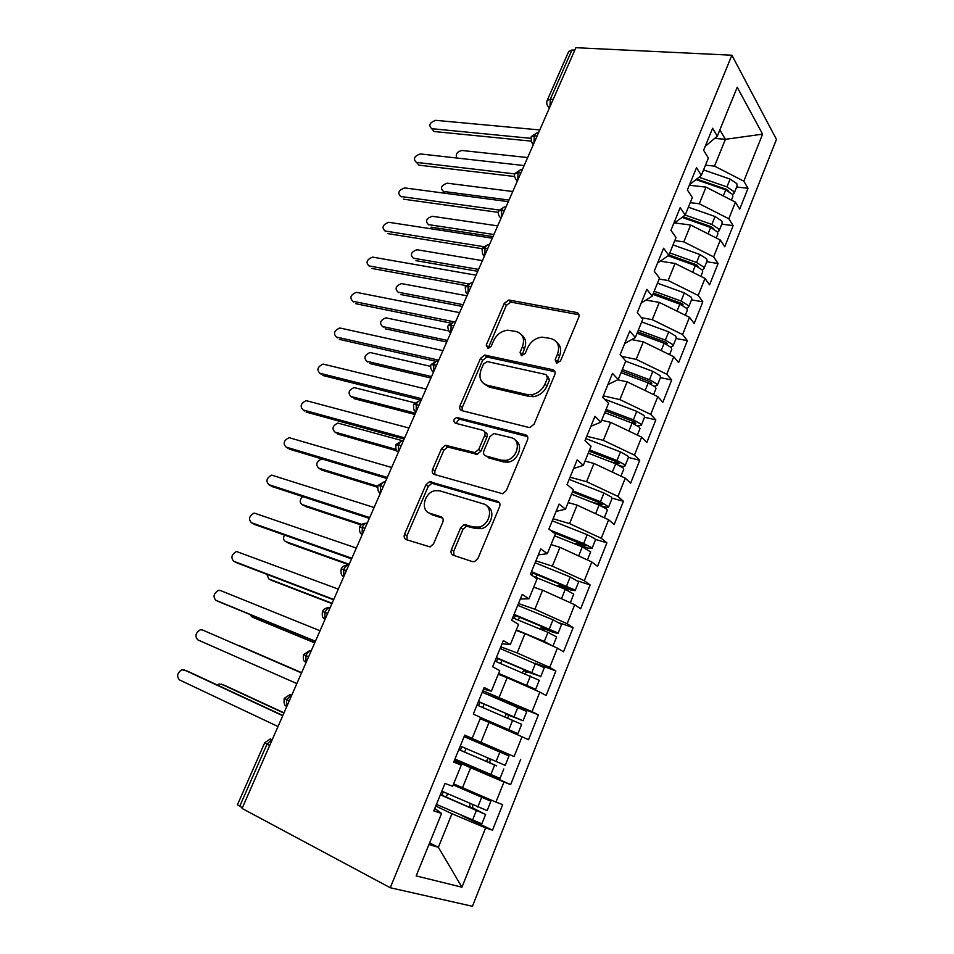 <?xml version="1.0" encoding="UTF-8"?>
<svg xmlns="http://www.w3.org/2000/svg" width="954" height="954" viewBox="0 0 954 954"><rect width="100%" height="100%" fill="white"/><g stroke="black" fill="none" stroke-linecap="round" stroke-linejoin="round"><path stroke-width="1.43" d="M556.635 363.212L560.547 360.898L578.78 317.288C579.579 314.772 578.863 313.174 576.621 312.495L508.828 300.021L504.272 303.312L486.218 345.133L488.221 348.484L491.238 346.195L493.588 340.733C496.676 334.496 501.387 330.99 507.707 330.203L516.102 331.491C522.899 333.697 525.01 338.777 522.41 346.755L520.049 352.3L521.444 355.687L525.249 353.409L527.622 347.84C530.686 341.556 535.444 337.99 541.92 337.144L550.792 338.491C557.863 340.757 560.105 345.956 557.53 354.089L555.156 359.753L556.635 363.212M451.397 549.671C450.503 552.378 451.135 554.238 453.281 555.252L472.302 561.584L474.555 561.596L477.966 558.424L499.562 506.765C500.433 504.058 499.765 502.233 497.547 501.291L429.574 481.651L425.901 484.811L404.556 534.24C403.661 536.863 404.234 538.664 406.261 539.63L430.123 546.928L433.569 543.792L442.787 522.16C443.67 519.513 443.061 517.7 440.963 516.758L430.039 513.335C420.01 510.784 424.184 492.407 435.096 490.678L439.711 490.821L483.344 503.867C493.623 506.264 490.332 524.748 479.123 527.049L473.601 526.978L464.193 524.628L460.651 527.8L451.397 549.671L453.734 551.197L453.937 555.478M575.858 47.7L731.885 55.213L390.246 887.733L242.066 808.443L575.858 47.7M528.504 427.368L530.078 427.428L534.121 424.113L554.787 374.683C555.61 372.108 554.894 370.45 552.664 369.687L484.775 355.079L480.518 358.334L460.066 405.7C459.22 408.205 459.828 409.85 461.879 410.637L528.504 427.368M527.479 439.997L506.359 490.523L502.651 493.767L434.368 474.448C432.317 473.566 431.733 471.848 432.603 469.285L441.583 448.487L445.423 445.291L474.889 452.59L478.753 449.358L484.692 435.406C485.538 432.83 484.894 431.125 482.772 430.302L455.285 423.182C452.947 421.131 453.448 419.211 456.799 417.435L525.415 434.762C527.634 435.62 528.325 437.361 527.479 439.997M432.198 482.402L431.828 483.261M447.855 446.078L447.414 447.092M486.695 355.949L486.421 356.593M731.885 55.213L776.461 139.403L472.433 906.3L390.246 887.733M714.701 138.378L725.398 139.32L762.604 134.144L737.227 87.231L717.289 136.195L712.602 128.253L703.611 150.279L708.393 158.054L701.345 175.357L696.503 167.689L687.381 190.013L692.318 197.526L685.187 215.055L680.166 207.674L670.924 230.319L676.04 237.534L668.802 255.314L663.602 248.231L654.229 271.186L659.524 278.103L652.178 296.145L646.8 289.348L637.296 312.638L642.769 319.256L635.328 337.549L629.771 331.062L620.124 354.685L625.776 360.982L618.228 379.537L612.48 373.372L602.701 397.341L608.545 403.315L600.889 422.133L594.95 416.302L585.017 440.605L591.075 446.257L583.299 465.349L577.158 459.852L567.081 484.525L573.33 489.819L565.448 509.186L559.116 504.046L548.884 529.076L555.347 534.025L547.346 553.678L540.787 548.896L530.412 574.296L537.078 578.875L528.969 598.826L522.196 594.402L511.666 620.195L518.559 624.393L510.307 644.642L503.33 640.611L492.634 666.786L499.741 670.602L491.382 691.149L484.167 687.512L473.315 714.081L480.649 717.491L472.158 738.36L464.717 735.129L453.699 762.115L461.271 765.108L452.649 786.287L444.969 783.472L433.784 810.876L441.595 813.452L434.774 808.443M762.604 134.144L743.822 181.188L714.534 166.115L705.483 165.185M736.643 187.008L748.008 188.272L743.822 181.188M748.008 188.272L739.708 209.129L735.451 202.176L728.82 218.776L699.282 203.751L690.231 202.653M721.784 224.142L733.149 225.621L728.82 218.776M733.149 225.621L724.73 246.752L720.33 240.05L713.616 256.876L683.815 241.875L674.788 240.599M706.735 261.766L718.088 263.459L713.616 256.876M718.088 263.459L709.561 284.852L705.006 278.425L698.197 295.466L668.158 280.512L659.131 279.057M691.483 299.878L702.824 301.786L698.197 295.466M702.824 301.786L694.19 323.478L689.48 317.3L682.587 334.58L652.274 319.673L641.493 317.718M676.04 338.491L687.369 340.626L682.587 334.58M687.369 340.626L678.616 362.603L673.751 356.713L666.763 374.218L636.187 359.36L621.674 356.414M660.383 377.617L671.699 379.99L666.763 374.218M671.699 379.99L662.839 402.254L657.807 396.649L650.723 414.394L619.873 399.595L603.298 395.85M644.522 417.256L655.827 419.879L650.723 414.394M655.827 419.879L646.836 442.453L641.637 437.135L634.458 455.13L603.345 440.366L586.793 436.264M585.851 438.578L620.47 451.91L627.792 455.976L628.459 457.419L639.729 460.305L634.458 455.13M639.729 460.305L630.63 483.189L625.252 478.169L617.977 496.414L586.579 481.71L570.063 477.227M612.146 498.167L623.415 501.291L617.977 496.414M623.415 501.291L614.185 524.485L608.64 519.775L601.258 538.271L569.586 523.627L553.105 518.749M595.475 539.415L606.887 542.838L601.258 538.271M606.887 542.838L597.526 566.342L591.802 561.966L584.313 580.712L552.354 566.139L535.909 560.857M578.243 581.105L590.121 584.945L584.313 580.712M590.121 584.945L580.628 608.795L574.725 604.741L567.141 623.749L534.884 609.236L518.463 603.548M559.855 623.022L573.127 627.66L567.141 623.749M573.127 627.66L563.504 651.832L557.41 648.112L549.707 667.395L517.163 652.953L500.778 646.836M536.983 663.865L555.884 670.96L549.707 667.395M555.884 670.96L546.129 695.478L539.845 692.103L532.034 711.66L482.843 690.744M485.133 693.475L538.402 714.88L532.034 711.66M538.402 714.88L528.516 739.744L522.029 736.726L514.111 756.558L464.658 735.284M464.634 735.355L514.111 756.558M520.681 759.408L510.64 784.629L503.962 781.994L495.925 802.111L453.639 783.854M461.164 815.312L492.514 830.171L502.698 804.592L495.925 802.111M492.514 830.171L485.622 827.905L461.951 887.196L416.171 875.915L441.595 813.452M461.271 765.108L454.032 761.304M429.598 842.919L438.375 847.283L451.969 813.738L435.763 806.035M485.622 827.905L451.969 813.738M428.93 844.576L438.375 847.283L461.951 887.196M472.158 738.36L464.693 735.2M462.451 787.897L470.62 767.743L454.354 760.493M503.962 781.994L470.62 767.743M491.382 691.149L483.511 689.134M480.947 742.272L489.008 722.405L480.16 718.72M522.029 736.726L489.008 722.405M510.307 644.642L502.054 643.735M499.18 697.291L507.123 677.71L498.25 674.263M539.845 692.103L507.123 677.71M528.969 598.826L520.324 598.993M517.163 652.953L524.986 633.635L516.102 630.427M557.41 648.112L524.986 633.635M547.346 553.678L538.342 554.894M534.884 609.236L542.599 590.192L533.691 587.211M574.725 604.741L542.599 590.192M565.448 509.186L556.099 511.416M552.354 566.139L559.974 547.357L551.042 544.591M591.802 561.966L559.974 547.357M583.299 465.349L573.604 468.557M569.586 523.627L577.098 505.119L568.143 502.567M608.64 519.775L577.098 505.119M600.889 422.133L590.86 426.307M586.579 481.71L593.984 463.453L585.029 461.116M625.252 478.169L593.984 463.453M618.228 379.537L607.889 384.641M603.345 440.366L610.643 422.36L601.664 420.225M641.637 437.135L610.643 422.36M635.328 337.549L624.667 343.547M619.873 399.595L627.076 381.827L617.703 379.799M657.807 396.649L627.076 381.827M652.178 296.145L641.219 303.026M636.187 359.36L643.294 341.83L631.703 339.588M673.751 356.713L643.294 341.83M668.802 255.314L657.544 263.054M652.274 319.673L659.286 302.382L645.918 300.069M689.48 317.3L659.286 302.382M685.187 215.055L673.655 223.618M668.158 280.512L675.074 263.447L660.251 261.193M705.006 278.425L675.074 263.447M701.345 175.357L689.539 184.718M683.815 241.875L690.648 225.037L674.609 222.914M720.33 240.05L690.648 225.037M574.797 50.145L571.947 50.002L550.327 99.216L553.165 99.431M547.298 100.17L568.763 51.361L571.947 50.002M717.289 136.195L705.221 146.344M699.282 203.751L706.02 187.127L689.325 185.243M735.451 202.176L706.02 187.127M242.34 807.823L237.451 804.747L264.687 742.82L267.001 744.168L239.669 806.392M714.534 166.115L725.398 139.32L719.876 129.851M537.09 136.064L534.252 135.79L531.163 136.851C531.306 141.931 532.105 144.352 533.56 144.102M468.402 526.191L463.799 524.748M454.676 759.718L510.64 784.629M520.884 172.996L518.058 172.674L515.005 173.592C513.025 176.812 517.676 181.63 517.438 180.855M504.463 210.417L498.644 210.81C497.893 214.042 498.715 216.475 501.1 218.084M487.84 248.326L482.056 248.517C482.247 253.692 483.082 256.125 484.549 255.815M470.978 286.737L465.254 286.725C465.409 291.697 466.244 294.142 467.77 294.047M453.901 325.66L448.237 325.433C446.639 328.45 450.646 333.757 450.777 332.791M436.598 365.096L430.981 364.655C429.682 368.84 432.997 371.905 432.424 371.13L433.545 372.048M419.056 405.08L413.499 404.413M401.276 445.601L395.779 444.707C395.707 453.854 398.2 450.705 398.378 452.208M385.464 481.615C383.484 481.651 381.827 483.058 380.491 485.836L377.82 485.55C377.581 494.53 380.491 491.882 380.419 493.111L380.491 485.836L383.246 486.683M364.977 528.325L359.61 526.954C359.157 531.032 359.992 533.56 362.126 534.526L362.198 534.645M346.445 570.552L341.15 568.93C340.268 576.788 343.476 575.369 343.547 576.502L343.714 576.776M327.663 613.362L322.44 611.49M308.619 656.781L303.455 654.635L309.466 650.807M289.289 700.808L284.209 698.4L290.099 694.5M556.909 363.259L559.521 356.116C561.656 350.285 560.773 345.694 556.862 342.343M521.802 335.081C525.761 338.324 526.644 342.88 524.462 348.759L521.85 355.747M579.042 314.76L510.867 302.108L506.324 305.387L488.066 348.484M554.989 371.762L486.898 357.034L482.641 360.29L462.261 407.537L462.094 410.697M547.489 378.046L546.01 374.552L487.351 361.59L483.63 363.832L481.126 369.639C478.455 377.569 480.458 382.757 487.136 385.189L527.168 394.551L531.509 394.741C537.627 393.62 542.111 390.067 544.961 384.068L547.489 378.046L549.516 380.026L547.668 376.174M484.215 383.973L489.271 387.085L487.136 385.189M549.516 380.026L547 386.024C544.162 392.011 539.69 395.552 533.584 396.661L529.243 396.47L489.271 387.085M484.751 431.935L484.954 432.102C487.077 432.925 487.721 434.63 486.874 437.194L480.947 451.123L477.107 454.342L447.688 447.032L443.86 450.216L434.905 470.966L434.857 474.591M527.574 436.61L459.959 419.295L459.017 419.247L456.012 423.373M501.506 460.222L506.109 460.353C517.772 458.659 521.778 439.722 511.022 437.612L493.814 433.498L489.867 436.753L483.916 450.753C483.058 453.353 483.702 455.094 485.848 455.952L501.506 460.222L503.676 461.974L508.279 462.106C518.559 460.627 523.734 444.612 515.387 440.343M503.676 461.974L488.043 457.705M487.029 506.085C495.818 509.901 491.727 526.525 481.388 528.647L475.879 528.564L466.482 526.214L462.952 529.387L453.734 551.197M429.193 513.013L432.389 514.921L430.039 513.335M442.716 518.165L432.389 514.921M499.502 502.877L431.888 483.308L428.227 486.457L406.953 535.754L407.084 539.904M696.706 179.03L726.268 189.286L728.773 191.229M737.108 185.863L736.81 183.621L730.084 179.078L703.563 169.919M698.996 177.217L726.948 186.901L733.686 191.432L734.079 193.4L732.672 194.735M696.026 179.579L725.744 189.882L732.493 194.413L732.791 196.619M527.657 157.565L461.963 150.482C457.014 151.674 455.308 154.19 456.835 158.03M700.856 181.248L704.112 181.606M539.773 129.959L435.692 120.335C429.682 122.506 428.334 125.284 431.649 128.659L432.067 129.136M531.163 141.12L434.392 131.557M530.794 138.33L431.864 128.695M682.933 216.725L711.231 226.694L713.783 228.877M722.19 223.141L721.856 221.006L715.047 216.522L688.394 207.173M685.175 215.067L711.863 224.452L718.684 228.924L719.125 230.796L717.563 232.084M686.379 217.941L682.05 217.393L710.647 227.469L717.48 231.941L717.825 234.04M444.23 193.161L443.634 191.623M512.763 191.515L447.211 183.192C441.213 185.291 439.961 188.033 443.443 191.432L509.007 200.066M668.957 254.921L696.003 264.592L698.471 266.953M707.081 260.907L706.687 258.892L699.795 254.468L673.023 244.928M669.768 252.917L696.575 262.493L703.48 266.905L703.969 268.694L702.227 269.922M668.086 255.803L695.335 265.558L702.251 269.958L702.657 271.962M497.69 225.871L432.21 216.284C426.235 218.418 425.007 221.197 428.525 224.619L428.763 224.87M428.525 224.619L493.886 234.517M431.017 227.147L492.979 236.604M653.407 293.128L680.572 303.002L683.016 304.517L682.802 305.447M691.769 299.174L691.328 297.266L684.352 292.902L657.461 283.171M654.158 291.268L681.084 301.047L688.072 305.387L688.609 307.081L686.618 308.225M652.906 294.357L679.832 304.147L686.832 308.488L687.285 310.372M482.426 260.633L416.934 249.733C411.079 251.951 409.898 254.778 413.392 258.2L413.75 258.546M413.392 258.2L478.586 269.398M415.932 260.645L477.739 271.318M637.642 331.849L664.938 341.914L667.418 343.404L666.643 344.334M676.255 337.954L675.766 336.154L668.706 331.861L641.684 321.927M638.345 330.132L665.391 340.113L672.463 344.382L673.047 345.968L670.722 347.006M637.069 333.268L664.127 343.261L671.211 347.518L671.711 349.295M466.995 295.823L401.491 283.588C395.743 285.89 394.61 288.752 398.08 292.174L398.593 292.628M398.08 292.174L463.095 304.696M400.68 294.524L462.32 306.461M524.14 165.579L420.32 153.928C414.191 156.158 412.879 158.972 416.397 162.383L416.719 162.74M514.659 176.514L419.021 165.161M514.886 173.926L416.445 162.383L418.985 165.161M508.315 201.652L404.663 187.914C398.557 190.18 397.281 193.042 400.823 196.488L401.217 196.882M498.262 212.36L403.47 199.171M499.073 210.023L400.823 196.488M492.288 238.178L388.731 222.294C382.745 224.643 381.505 227.541 385.022 230.987L385.547 231.488M481.997 248.684L387.741 233.599M483.428 246.621L385.022 230.987M476.046 275.181L372.609 257.103C366.741 259.524 365.549 262.469 369.031 265.916L369.711 266.524M465.969 285.544L371.81 268.432M468.14 283.815L369.031 265.916M621.674 371.082L649.102 381.361L651.82 383.353L649.519 383.413M660.538 377.235L659.989 375.554L652.834 371.344L625.693 361.208M622.306 369.52L649.483 379.704L656.65 383.902L657.27 385.392L654.468 386.239M621.018 372.692L648.195 382.888L655.374 387.085L655.935 388.731M448.893 330.931L385.869 317.837C380.229 320.222 379.143 323.12 382.578 326.542L383.269 327.115M382.578 326.542L447.426 340.423M385.249 328.808L446.722 342.021M459.601 312.65L356.295 292.329C350.535 294.834 349.391 297.815 352.849 301.261L353.695 301.989M450.3 322.989L355.699 303.682M453.913 321.784L352.849 301.261M605.492 410.84L633.039 421.322L635.817 423.254L630.868 422.598M644.606 417.065L643.998 415.491L636.759 411.353L604.407 399.082M606.052 409.433L633.361 419.82L640.611 423.946L641.291 425.341L637.737 425.901M604.753 412.653L632.061 423.063L639.323 427.177L639.943 428.704M430.588 366.36L370.057 352.503C364.547 354.96 363.498 357.893 366.908 361.316L367.779 362.019M366.908 361.316L431.554 376.591M369.627 363.486L430.922 378.022M442.954 350.619L339.791 327.985C334.138 330.573 333.041 333.59 336.464 337.048L337.513 337.883M435.573 361.22L339.374 339.374M438.757 360.183L336.464 337.048M589.083 451.135L616.761 461.831L619.587 463.704L610.954 461.939M589.584 449.894L617.011 460.496L624.369 464.538L625.085 465.826C624.775 466.566 623.153 466.578 620.207 465.862M588.26 453.15L615.7 463.775L623.057 467.818L623.725 469.225M414.62 402.767L354.065 387.574C348.675 390.103 347.661 393.084 351.036 396.506L352.145 397.329M351.036 396.506L415.491 413.201M353.827 398.581L414.93 414.465M426.08 389.065L323.072 364.082C317.551 366.741 316.489 369.806 319.888 373.264L321.164 374.218M526.477 435.251L525.654 434.976M421.203 400.167L322.869 375.494M421.823 398.76L319.888 373.264M572.46 491.978L600.269 502.901L602.868 504.284L601.449 504.618L591.778 502.162M612.086 498.322L611.371 497.01L603.954 493.015L569.168 479.409M572.889 490.905L600.448 501.721L608.664 506.872C608.39 507.516 606.768 507.433 603.799 506.634L601.044 505.858M571.553 494.208L599.112 505.048L606.565 509.007L607.304 510.295M402.719 440.796L337.883 423.075C332.612 425.675 331.646 428.692 334.985 432.114L336.333 433.056M599.458 515.506L596.942 514.337M334.985 432.114L395.898 449.334M337.835 434.106L396.828 450.813M408.98 428.024L306.162 400.632C300.76 403.363 299.735 406.464 303.098 409.934L304.624 411.007M404.138 439.055L306.139 412.056M404.675 437.85L303.098 409.934M553.296 532.463L586.173 545.879L576.001 543.41L574.451 543.756M595.499 539.797L594.712 538.605L587.199 534.705L552.259 520.812M550.458 530.281L583.657 543.53L591.194 547.417L592.017 548.478L587.235 547.966L578.172 545.247M554.608 535.838L582.298 546.892L590.645 551.925M322.106 458.981L321.522 458.993C316.358 461.676 315.428 464.729 318.731 468.152L320.365 469.213M585.553 559.092L575.047 554.274M318.731 468.152L377.593 486.218M321.653 470.048L377.414 487.196M391.665 467.496L289.05 437.647C283.767 440.438 282.778 443.586 286.093 447.068L287.917 448.237M386.859 478.467L289.217 449.084M387.3 477.453L286.093 447.068M531.199 572.388L569.252 588.058L559.139 585.243L557.16 586.042M578.673 581.833L570.218 576.955L535.122 562.777M531.485 571.661L574.26 589.715L575.143 590.657L570.432 589.882L560.809 586.972L558.281 585.219M533.572 576.466L565.257 589.322L573.759 594.139M569.92 602.558L550.482 593.77M302.49 496.521C299.544 499.979 299.484 502.686 302.287 504.63L304.231 505.787M560.189 587.27L560.809 586.972M537.627 588.535L533.787 586.972M302.287 504.63L361.816 524.402M305.28 506.419L361.077 524.974M374.111 507.504L271.723 475.116C266.56 477.978 265.606 481.162 268.885 484.656L271.019 485.932M369.341 518.38L272.081 486.576M369.687 517.581L268.885 484.656M513.836 614.889L552.092 630.821L542.051 627.649L539.797 628.984M561.62 624.453L553.01 619.802L517.736 605.337M514.051 614.34L557.088 632.597L558.03 633.432L553.392 632.359L541.109 627.637M547.393 643.64L537.019 639.013M512.656 617.787L547.966 632.347L556.635 636.926M552.783 646.049L544.305 641.458L516.317 629.879M284.435 535.051C283.004 538.151 283.41 540.322 285.64 541.55L287.905 542.802M542.611 630.141L543.708 629.246M517.497 630.94L516.126 630.367M285.64 541.55L349.188 564.303M288.704 543.243L348.961 564.828M356.331 548.037L254.181 513.049C249.137 515.983 248.219 519.203 251.451 522.72L253.919 524.092M351.585 558.841L254.73 524.533M351.847 558.245L251.451 522.72M496.235 657.974L534.693 674.192L524.724 670.638L523.71 670.638L522.363 672.594M544.329 667.681L500.111 648.481M496.378 657.628L539.678 676.088L523.71 670.638M519.751 683.267L526.858 685.628L498.489 673.691M494.959 661.11L539.272 680.333M527.288 686.582L534.586 688.812L498.608 673.393M266.858 574.32L268.789 578.923L271.413 580.247M525.082 673.727L526.393 672.117M268.789 578.923L332.087 603.274M271.926 580.509L331.944 603.608M338.3 589.107L236.437 551.484C231.488 554.465 230.618 557.732 233.802 561.274L236.64 562.705M333.602 599.839L237.152 562.967M333.757 599.47L233.802 561.274M478.383 701.667L517.426 718.374L507.146 714.236L506.061 714.236L504.928 716.943M478.455 701.512L523.09 720.783L526.799 711.493L482.235 692.246M523.09 720.783L506.061 714.236M480.434 718.028L512.274 731.229L480.601 717.635M477 705.054L521.671 724.324L517.939 733.65L480.637 717.527M480.399 718.135L517.939 733.65M249.865 614.448L251.737 616.761L254.73 618.144M507.635 718.088L508.828 715.572M251.737 616.761L314.76 642.757M254.933 618.24L314.713 642.889M320.031 630.749L220.41 590.514L218.466 590.395C213.636 593.448 212.778 596.751 215.926 600.316L219.146 601.795M315.369 641.398L219.348 601.891M315.428 641.243L215.926 600.316M460.269 746.028L505.238 765.382L509.007 755.962L464.109 736.631M458.826 749.558L496.569 765.883M458.802 749.617L490.738 763.2C489.438 762.019 489.533 760.839 491.024 759.646L491.525 759.527M500.015 778.428L454.951 759.05M238.798 645.453L301.643 672.677L237.641 645.202M488.77 758.335L488.174 758.466C486.683 759.658 486.588 760.839 487.888 762.019L496.581 765.835M202.367 629.926L301.512 672.952L202.367 629.926L200.268 629.807C195.546 632.919 194.723 636.27 197.812 639.86L296.849 683.601M453.591 783.961L485.252 798.581L453.293 784.725M466.351 789.554L489.784 800.728L453.21 784.915M441.821 791.176L487.136 810.626L490.952 801.074M440.438 794.563L478.371 811.21M440.343 794.825L484.489 813.965L472.731 807.943L472.516 804.651M481.853 823.839L436.431 804.401M224.333 685.246L219.17 683.982L217.321 685.02M469.785 803.459L469.797 806.917L478.467 810.972M283.91 713.079L221.376 684.113M284.018 712.841L224.703 685.389M187.282 671.079L181.856 669.732C177.217 672.892 176.43 676.291 179.471 679.916L278.008 726.531M187.652 671.222L282.861 715.476M184.086 669.851L282.742 715.739M549.48 107.826C546.916 105.822 546.165 103.342 547.202 100.397L550.327 99.216L549.921 106.836M269.696 745.479L267.001 744.168L272.629 738.778M538.426 133.035C536.828 132.439 535.433 133.369 534.252 135.79L533.954 143.219M547.322 105.345L549.397 108.017M522.303 169.764C520.669 169.24 519.25 170.206 518.058 172.674L517.772 180.079M531.414 141.669L533.453 144.352M505.978 206.97C504.308 206.505 502.853 207.531 501.649 210.023L501.387 217.429M515.303 178.481L517.306 181.153M489.438 244.665C487.721 244.26 486.254 245.333 485.026 247.873L484.787 255.255M498.99 215.783L500.957 218.43M472.683 282.849C470.918 282.527 469.416 283.648 468.175 286.224L467.973 293.593M482.462 253.585L484.382 256.185M455.702 321.546C453.901 321.295 452.363 322.464 451.099 325.075L450.932 332.433M465.719 291.9L467.591 294.452M438.494 360.767C436.646 360.576 435.084 361.804 433.808 364.464L433.653 371.798M448.762 330.728L450.586 333.22M421.06 400.513C419.164 400.394 417.578 401.682 416.266 404.377L416.159 411.687M431.59 370.104L433.343 372.513M403.387 440.784C401.443 440.748 399.821 442.096 398.498 444.826L398.414 452.113M414.191 410.005L415.872 412.331M367.314 523.007C365.275 523.114 363.581 524.581 362.222 527.407L362.234 534.562M378.702 491.513L380.217 493.588M348.902 564.971C346.815 565.162 345.086 566.688 343.702 569.55L343.798 576.598M360.6 533.119L362.019 535.051M330.227 607.519C328.093 607.793 326.328 609.379 324.932 612.289L324.98 619.48M342.271 575.322L343.583 577.098M311.302 650.664C309.12 651.022 307.319 652.679 305.9 655.636L305.972 662.791M323.692 618.132L324.873 619.718M292.103 694.405L286.582 699.58L286.701 706.723M304.863 661.563L305.912 662.935M559.521 356.116L557.53 354.089M522.112 354.304L520.049 352.3M524.462 348.759L522.41 346.755M488.329 347.113L486.218 345.133M506.324 305.387L504.272 303.312M511.594 302.156L509.555 300.069M578.541 314.629L576.621 312.495M557.148 361.769L555.156 359.753M462.261 407.537L460.066 405.7M482.641 360.29L480.518 358.334M487.935 357.094L485.813 355.138M554.679 371.678L552.664 369.687M529.243 396.47L527.168 394.551M547 386.024L544.961 384.068M434.905 470.966L432.603 469.285M443.86 450.216L441.583 448.487M449.167 447.092L446.913 445.351M475.509 454.283L473.291 452.542M480.947 451.123L478.753 449.358M486.874 437.194L484.692 435.406M459.959 419.295L457.741 417.482M527.526 436.598L525.415 434.762M462.952 529.387L460.651 527.8M468.486 526.25L466.196 524.664M475.879 528.564L473.601 526.978M442.441 517.76L440.963 516.758M406.953 535.754L404.556 534.24M428.227 486.457L425.901 484.811M433.545 483.368L431.232 481.71M499.383 502.663L497.547 501.291M725.744 189.882L723.299 195.964M730.084 179.078L726.948 186.901M443.491 191.432L445.22 193.292M710.647 227.469L708.083 233.849M712.721 227.422L712.411 228.185M715.047 216.522L711.863 224.452M695.335 265.558L692.652 272.248M697.505 265.331L697.124 266.285M699.795 254.468L696.575 262.493M679.832 304.147L677.018 311.147M682.086 303.73L681.633 304.886M684.352 292.902L681.084 301.047M664.127 343.261L661.182 350.571M666.464 342.641L665.928 344M668.706 331.861L665.391 340.113M648.195 382.888L645.131 390.532M650.64 382.077L650.056 383.532M652.834 371.344L649.483 379.704M632.061 423.063L628.853 431.041M634.589 422.05L634.064 423.349M636.759 411.353L633.361 419.82M615.7 463.775L612.349 472.099M618.335 462.559L617.87 463.704M620.47 451.91L617.011 460.496M592.637 502.15L593.4 502.806M599.112 505.048L595.63 513.729M601.843 503.617L601.449 504.618M603.954 493.015L600.448 501.721M576.001 543.41L578.458 545.294M582.298 546.892L578.744 555.753M585.136 545.247L584.802 546.082M587.199 534.705L583.657 543.53M559.139 585.243L561.667 586.996M565.257 589.322L561.644 598.313M568.19 587.449L567.928 588.129M536.852 574.678L535.766 577.361M570.218 576.955L566.628 585.911M532.69 572.996L531.783 575.238M542.051 627.649L544.651 629.27M547.966 632.347L544.305 641.458M519.525 617.226L518.344 620.136M553.01 619.802L549.361 628.877M515.339 615.509L514.158 618.407M524.724 670.638L527.407 672.117M530.436 675.981L526.727 685.222M501.947 660.371L500.671 663.507M535.552 663.257L531.855 672.463M497.749 658.606L496.462 661.742M507.146 714.236L509.913 715.572M512.656 720.222L508.887 729.595M484.131 704.112L482.748 707.498M517.843 707.331L514.087 716.669M479.91 702.323L478.526 705.698M490.738 763.2L487.888 762.019M494.625 765.108L490.809 774.612M466.041 748.52L464.598 752.062M499.884 752.026L496.08 761.495M461.796 746.684L460.353 750.226M472.731 807.943L469.797 806.917M476.332 810.638L472.457 820.285M447.617 793.728L446.245 797.115M481.663 797.365L477.799 806.977M443.36 791.856L441.976 795.242M536.124 133.31L531.283 136.601M520.049 170.062L515.112 173.354M503.76 207.292L498.739 210.595M487.279 244.999L482.152 248.326M470.584 283.207L465.337 286.546M453.687 321.903L448.308 325.278M436.574 361.113L431.053 364.523M419.235 400.859L413.559 404.293M401.682 441.118L395.827 444.612M416.075 411.854L414.823 410.792C413.929 410.935 413.487 408.801 413.499 404.401M383.902 481.937L377.856 485.467M365.895 523.305C362.997 523.305 360.91 524.509 359.646 526.894M347.459 565.221C344.537 565.245 342.45 566.473 341.174 568.882M328.581 607.722C325.743 607.829 323.692 609.081 322.452 611.466C321.438 619.206 324.622 617.918 324.73 619.074L325.087 619.218M306.127 662.458L305.638 662.255C305.065 660.073 302.788 663.555 303.455 654.635M270.471 738.813L264.699 742.784M286.88 706.318L286.272 706.043C284.435 705.733 283.743 703.193 284.209 698.411M510.867 302.108L508.828 300.021M486.898 357.034L484.775 355.079M533.584 396.661L531.509 394.741M447.688 447.032L445.423 445.291M477.107 454.342L474.889 452.59M459.017 419.247L456.799 417.435M508.279 462.106L506.109 460.353M466.482 526.214L464.193 524.628M481.388 528.647L479.123 527.049M431.888 483.308L429.574 481.651M737.203 185.613L734.079 193.4M732.899 196.381L731.396 200.113M431.649 128.659L434.177 131.521M722.285 222.902L719.125 230.796M717.921 233.813L716.251 237.987M445.172 193.28L443.443 191.432M707.164 260.692L703.969 268.694M702.74 271.747L700.892 276.362M691.853 298.972L688.609 307.081M687.369 310.169L685.33 315.249M676.326 337.764L673.047 345.968M671.783 349.104L669.565 354.673M660.597 377.068L657.27 385.392M656.006 388.564L653.585 394.61M644.665 416.91L641.291 425.341M640.003 428.561L637.379 435.107M628.507 457.276L625.085 465.826M623.785 469.094L620.959 476.153M612.134 498.203L608.664 506.872M607.34 510.175L604.311 517.76M595.534 539.69L592.017 548.478M590.681 551.829L587.425 559.95M577.075 544.806L575.226 543.386M578.708 581.749L575.143 590.657M573.783 594.056L570.313 602.737M561.644 624.393L558.03 633.432M556.659 636.878L553.022 645.941M544.34 667.633L540.679 676.791M539.284 680.285L535.599 689.492M503.795 768.984L500.015 778.44M491.024 759.646L488.174 758.466M485.669 814.275L481.842 823.874"/></g></svg>
